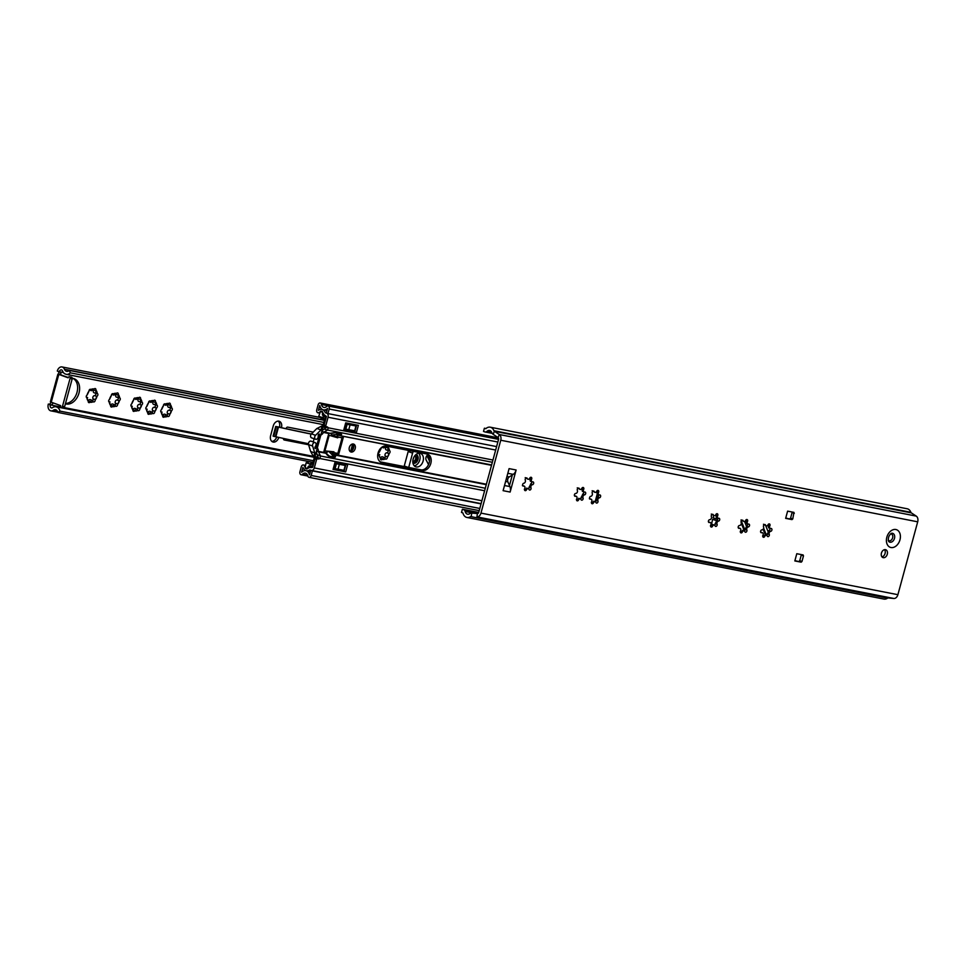 <?xml version="1.0" encoding="UTF-8"?>
<svg xmlns="http://www.w3.org/2000/svg" width="966" height="966" viewBox="0 0 966 966"><rect width="100%" height="100%" fill="white"/><g stroke="black" fill="none" stroke-linecap="round" stroke-linejoin="round"><path stroke-width="1.45" d="M884.53 549.666A4.178 2.97 -70.5 0 1 884.941 553.88A4.178 2.97 -70.5 0 1 881.97 556.899M885.448 549.654A4.178 2.97 -70.5 0 1 885.737 549.739A4.178 2.97 -70.5 0 1 887.223 554.448A4.178 2.97 -70.5 0 1 883.262 557.684A4.178 2.97 -70.5 0 1 882.96 557.599A4.178 2.97 -70.5 0 1 881.487 552.89A4.178 2.97 -70.5 0 1 885.448 549.654M742.89 531.119L740.222 531.529M765.289 535.502L762.621 535.913M713.113 525.287L710.445 525.697M761.293 532.749A1.485 1.063 -70.5 0 1 761.933 529.875A1.932 1.377 109.5 0 0 763.478 526.687A1.485 1.063 -70.5 0 1 765.495 524.973A1.932 1.377 109.5 0 0 768.151 524.55A1.485 1.063 -70.5 0 1 769.95 525.673A1.932 1.377 109.5 0 0 771.073 528.45A1.485 1.063 -70.5 0 1 770.856 531.3A1.932 1.377 109.5 0 0 769.31 534.488A1.485 1.063 -70.5 0 1 767.306 536.215A1.932 1.377 109.5 0 0 764.637 536.625A1.485 1.063 -70.5 0 1 762.838 535.502A1.932 1.377 109.5 0 0 761.727 532.725A1.485 1.063 -70.5 0 1 761.293 532.749M709.116 522.546A1.485 1.063 -70.5 0 1 709.756 519.672A1.932 1.377 109.5 0 0 711.302 516.472A1.485 1.063 -70.5 0 1 713.319 514.757A1.932 1.377 109.5 0 0 715.975 514.347A1.485 1.063 -70.5 0 1 717.774 515.47A1.932 1.377 109.5 0 0 718.897 518.247A1.485 1.063 -70.5 0 1 718.68 521.085A1.932 1.377 109.5 0 0 717.134 524.284A1.485 1.063 -70.5 0 1 715.13 525.999A1.932 1.377 109.5 0 0 712.461 526.41A1.485 1.063 -70.5 0 1 710.662 525.287A1.932 1.377 109.5 0 0 709.551 522.509A1.485 1.063 -70.5 0 1 709.116 522.546M738.893 528.366A1.485 1.063 -70.5 0 1 739.533 525.492A1.932 1.377 109.5 0 0 741.091 522.304A1.485 1.063 -70.5 0 1 743.096 520.589A1.932 1.377 109.5 0 0 745.764 520.167A1.485 1.063 -70.5 0 1 747.563 521.29A1.932 1.377 109.5 0 0 748.674 524.067A1.485 1.063 -70.5 0 1 748.469 526.917A1.932 1.377 109.5 0 0 746.911 530.105A1.485 1.063 -70.5 0 1 744.907 531.831A1.932 1.377 109.5 0 0 742.238 532.242A1.485 1.063 -70.5 0 1 740.439 531.119A1.932 1.377 109.5 0 0 739.328 528.342A1.485 1.063 -70.5 0 1 738.893 528.366M527.025 488.868L524.357 489.291L526.385 490.004A1.485 1.063 -70.5 0 1 524.586 488.881A1.932 1.377 109.5 0 0 523.463 486.103A1.485 1.063 -70.5 0 1 523.681 483.254A1.932 1.377 109.5 0 0 525.226 480.066A1.485 1.063 -70.5 0 1 527.231 478.339A1.932 1.377 109.5 0 0 529.899 477.929A1.485 1.063 -70.5 0 1 531.698 479.051A1.932 1.377 109.5 0 0 532.809 481.829A1.485 1.063 -70.5 0 1 532.604 484.678A1.932 1.377 109.5 0 0 531.058 487.866A1.485 1.063 -70.5 0 1 529.042 489.593A1.932 1.377 109.5 0 0 526.385 490.004M579.081 499.06L576.412 499.47M593.969 501.97L591.313 502.392L593.329 503.105A1.485 1.063 -70.5 0 1 591.53 501.982A1.932 1.377 109.5 0 0 590.419 499.205A1.485 1.063 -70.5 0 1 590.624 496.355A1.932 1.377 109.5 0 0 592.182 493.167A1.485 1.063 -70.5 0 1 594.187 491.44A1.932 1.377 109.5 0 0 596.855 491.03A1.485 1.063 -70.5 0 1 598.654 492.153A1.932 1.377 109.5 0 0 599.765 494.93A1.485 1.063 -70.5 0 1 599.56 497.78A1.932 1.377 109.5 0 0 598.002 500.968A1.485 1.063 -70.5 0 1 595.998 502.682A1.932 1.377 109.5 0 0 593.329 503.105M575.096 496.319A1.485 1.063 -70.5 0 1 575.736 493.445A1.932 1.377 109.5 0 0 577.282 490.245A1.485 1.063 -70.5 0 1 579.298 488.53A1.932 1.377 109.5 0 0 581.955 488.12A1.485 1.063 -70.5 0 1 583.754 489.243A1.932 1.377 109.5 0 0 584.877 492.02A1.485 1.063 -70.5 0 1 584.659 494.858A1.932 1.377 109.5 0 0 583.114 498.058A1.485 1.063 -70.5 0 1 581.109 499.772A1.932 1.377 109.5 0 0 578.441 500.195A1.485 1.063 -70.5 0 1 576.642 499.06A1.932 1.377 109.5 0 0 575.531 496.283A1.485 1.063 -70.5 0 1 575.096 496.319M769.95 528.305A1.485 1.063 -70.5 0 1 769.129 530.382L767.258 534.234A1.485 1.063 -70.5 0 1 766.919 535.526M747.551 523.922A1.485 1.063 -70.5 0 1 746.742 525.999L744.871 529.863A1.485 1.063 -70.5 0 1 744.532 531.143M717.774 518.102A1.485 1.063 -70.5 0 1 716.953 520.179L715.082 524.031A1.485 1.063 -70.5 0 1 714.743 525.323M531.698 481.684A1.485 1.063 -70.5 0 1 530.877 483.761L529.006 487.613A1.485 1.063 -70.5 0 1 528.668 488.905M583.754 491.875A1.485 1.063 -70.5 0 1 582.933 493.952L581.061 497.804A1.485 1.063 -70.5 0 1 580.723 499.096M598.642 494.785A1.485 1.063 -70.5 0 1 597.833 496.862L595.95 500.714A1.485 1.063 -70.5 0 1 595.624 502.006M485.995 428.53L484.389 428.216L483.519 431.428L484.92 431.923A3.345 2.33 -78.9 0 0 485.149 431.995A3.345 2.33 -78.9 0 0 486.924 431.379A5.011 3.502 101.1 0 1 489.593 430.462A5.011 3.502 101.1 0 1 491.815 432.575A5.011 3.502 -78.9 0 0 493.143 434.326L498.058 437.55A1.666 1.171 101.1 0 1 498.541 439.458L478.75 512.318A1.666 1.171 101.1 0 1 477.397 513.574L471.746 513.067A5.011 3.502 -78.9 0 0 469.79 513.646A5.011 3.502 101.1 0 1 467.58 514.19A5.011 3.502 101.1 0 1 465.165 511.485A3.345 2.33 -78.9 0 0 463.789 509.734L462.376 509.239L461.507 512.451L462.907 512.946A8.344 5.832 101.1 0 0 466.94 517.474A8.344 5.832 101.1 0 0 470.623 516.556A1.666 1.171 -78.9 0 1 471.275 516.363L471.746 513.067M510.133 492.056L516.134 469.995L509.094 468.619L503.105 490.68L510.133 492.056A6.677 4.661 -78.9 0 0 509.891 486.574L509.468 485.584L512.366 474.91L509.227 476.95A3.345 2.33 -78.9 0 0 507.899 481.877L505.616 481.43M785.732 518.03L791.975 519.599L785.648 518.368L787.616 511.135L793.943 512.378L792.784 518.911L790.574 518.138L789.765 518.827M790.574 518.138L792.096 512.511L794.306 513.296M794.909 560.606L801.152 562.176L794.825 560.944L796.793 553.711L803.12 554.943L803.495 555.873L801.961 561.487L799.751 560.703L798.942 561.391M799.751 560.703L801.273 555.088L803.495 555.873M801.152 562.176L801.961 561.487M791.975 519.599L792.784 518.911M484.389 428.216L485.801 428.711A8.344 5.832 101.1 0 1 490.233 427.189A8.344 5.832 101.1 0 1 493.94 430.715A1.666 1.171 -78.9 0 0 494.387 431.295L499.301 434.519A5.011 3.502 101.1 0 1 500.75 440.242L480.959 513.103A5.011 3.502 101.1 0 1 476.926 516.882L888.225 597.954A1.666 1.171 -78.9 0 0 887.573 598.147A8.344 5.832 101.1 0 1 883.89 599.065L466.94 517.474M490.233 427.189L907.171 508.768A8.344 5.832 101.1 0 1 910.89 512.306A1.666 1.171 -78.9 0 0 911.336 512.886L916.251 516.11A5.011 3.502 101.1 0 1 917.7 521.821L897.897 594.694A5.011 3.502 101.1 0 1 893.876 598.473L888.225 597.954M478.713 512.427L462.376 509.239M529.682 478.339L530.358 481.213L532.109 481.829M525.214 477.627L527.979 479.245M581.737 488.53L582.426 491.404L584.176 492.02M577.27 487.818L580.035 489.436M598.654 492.153L596.65 491.452L597.314 494.314L599.065 494.93M592.158 490.728L594.923 492.346M745.547 520.577L746.247 523.463L747.974 524.079M741.079 519.877L743.832 521.483M715.758 514.757L716.458 517.631L718.197 518.247M711.302 514.045L714.055 515.663M769.95 525.673L767.958 524.973L768.634 527.847L770.373 528.462M763.478 524.248L766.231 525.866M509.468 485.584L507.899 481.877M507.826 473.304L513.212 474.366L512.366 474.91M513.212 474.366A6.677 4.661 -78.9 0 0 516.134 469.995M888.177 540.272A3.586 2.56 109.5 0 0 888.889 540.731A3.586 2.56 109.5 0 0 889.155 540.803A3.586 2.56 109.5 0 0 892.56 538.026A3.586 2.56 109.5 0 0 891.292 533.969A3.586 2.56 109.5 0 0 891.026 533.896A3.586 2.56 109.5 0 0 890.447 533.872M716.301 520.626L712.642 519.334A41.731 29.717 109.5 0 0 711.519 524.804M712.642 519.334L713.814 519.563M715.323 518.513L714.937 519.95M713.741 515.554A41.731 29.717 109.5 0 0 713.077 517.728L717.279 519.213A41.731 29.717 -70.5 0 1 717.629 518.042M744.871 529.863L741.163 520.638M766.485 535.285L763.635 528.173M765.7 525.673L768.018 531.481M744.557 521.471L746.452 526.204L748.469 526.917M741.308 523.343L744.388 531.034M763.116 529.235L765.386 534.886M386.34 446.195L383.635 447.886L383.128 446.703A6.907 4.915 109.5 0 1 386.074 446.135A6.907 4.915 109.5 0 1 386.34 446.195A1.485 1.063 -70.5 0 1 386.436 446.087M383.635 447.886L382.464 446.847M378.503 454.286L379.831 454.757L379.119 454.938A1.485 1.063 -70.5 0 1 379.312 452.209L381.196 448.357A6.907 4.915 109.5 0 0 379.312 452.209M388.066 446.401A1.485 1.063 -70.5 0 1 388.066 447.282A6.907 4.915 109.5 0 1 389.407 450.627L386.255 449.951A1.932 1.377 109.5 0 0 386.388 449.987M378.636 454.588L380.459 458.295A1.485 1.063 -70.5 0 0 382.198 459.381L383.852 457.304L385.41 458.874A1.485 1.063 -70.5 0 0 387.342 457.22A6.907 4.915 109.5 0 0 389.213 453.368A1.485 1.063 -70.5 0 0 389.407 450.627M161.407 412.337L162.723 415.682A6.907 4.915 -70.5 0 1 161.382 412.337L161.407 412.337A1.485 1.063 -70.5 0 1 161.576 409.596A6.907 4.915 -70.5 0 1 163.459 405.744L161.576 409.596M168.096 404.078L165.898 405.285L165.391 404.09A6.907 4.915 -70.5 0 1 168.603 403.595L168.096 404.078M170.233 407.942L170.33 404.669A6.907 4.915 -70.5 0 1 171.67 408.026L168.519 407.338A1.932 1.377 109.5 0 0 168.652 407.386M167.251 415.73L167.673 416.261A6.907 4.915 -70.5 0 1 164.715 416.829A6.907 4.915 -70.5 0 1 164.462 416.769L166.116 414.692L167.251 415.73M169.605 414.619L171.477 410.755A6.907 4.915 -70.5 0 1 169.605 414.619A1.485 1.063 -70.5 0 1 167.673 416.261M164.462 416.769A1.485 1.063 -70.5 0 1 162.723 415.682M146.494 409.415L147.834 412.772A6.907 4.915 -70.5 0 1 146.494 409.415A1.485 1.063 -70.5 0 1 146.687 406.686A6.907 4.915 -70.5 0 1 148.559 402.834L146.687 406.686M153.208 401.168L151.01 402.375L150.491 401.18A6.907 4.915 -70.5 0 1 153.715 400.673L153.208 401.168M155.345 405.032L155.441 401.759A6.907 4.915 -70.5 0 1 156.782 405.116L153.618 404.428A1.932 1.377 109.5 0 0 153.763 404.464M152.35 412.82L152.785 413.351A6.907 4.915 -70.5 0 1 149.827 413.919A6.907 4.915 -70.5 0 1 149.561 413.859L151.227 411.782L152.35 412.82M154.717 411.697L156.589 407.845A6.907 4.915 -70.5 0 1 154.717 411.697A1.485 1.063 -70.5 0 1 152.785 413.351M149.561 413.859A1.485 1.063 -70.5 0 1 147.834 412.772M131.63 406.505L132.946 409.862A6.907 4.915 -70.5 0 1 131.593 406.505L131.63 406.505A1.485 1.063 -70.5 0 1 131.799 403.776A6.907 4.915 -70.5 0 1 133.67 399.912L131.799 403.776M138.319 398.246L136.121 399.453L135.602 398.27A6.907 4.915 -70.5 0 1 138.814 397.763L138.319 398.246M140.456 402.11L140.553 398.849A6.907 4.915 -70.5 0 1 141.893 402.194L138.73 401.518A1.932 1.377 109.5 0 0 138.875 401.554M137.462 409.91L137.884 410.441A6.907 4.915 -70.5 0 1 134.938 411.009A6.907 4.915 -70.5 0 1 134.672 410.936L136.339 408.872L137.462 409.91M139.816 408.787L141.688 404.935A6.907 4.915 -70.5 0 1 139.816 408.787A1.485 1.063 -70.5 0 1 137.884 410.441M134.672 410.936A1.485 1.063 -70.5 0 1 132.946 409.862M109.351 402.146L110.667 405.503A6.907 4.915 -70.5 0 1 109.327 402.146L109.351 402.146A1.485 1.063 -70.5 0 1 109.52 399.417A6.907 4.915 -70.5 0 1 111.392 395.553L109.52 399.417M116.041 393.887L113.843 395.094L113.324 393.911A6.907 4.915 -70.5 0 1 116.536 393.404L116.041 393.887M118.178 397.75L118.275 394.49A6.907 4.915 -70.5 0 1 119.615 397.835L116.451 397.159A1.932 1.377 109.5 0 0 116.596 397.195M115.183 405.551L115.606 406.082A6.907 4.915 -70.5 0 1 112.66 406.638A6.907 4.915 -70.5 0 1 112.394 406.577L114.06 404.512L115.183 405.551M117.538 404.428L119.41 400.576A6.907 4.915 -70.5 0 1 117.538 404.428A1.485 1.063 -70.5 0 1 115.606 406.082M112.394 406.577A1.485 1.063 -70.5 0 1 110.667 405.503A1.485 1.063 -70.5 0 0 110.716 405.322A1.932 1.377 109.5 0 1 112.648 404.005L114.06 404.512M93.219 401.699L91.661 400.129L89.995 402.194A1.485 1.063 -70.5 0 1 88.268 401.119L86.952 397.775A1.485 1.063 -70.5 0 1 87.121 395.034L88.993 391.182A1.485 1.063 -70.5 0 1 90.925 389.527L91.444 390.711L94.149 389.02A1.485 1.063 -70.5 0 1 95.876 390.107L95.779 393.367L97.216 393.452A1.485 1.063 -70.5 0 1 97.023 396.193L95.151 400.045A1.485 1.063 -70.5 0 1 93.219 401.699A6.907 4.915 -70.5 0 1 90.261 402.267A6.907 4.915 -70.5 0 1 89.995 402.194M413.762 457.437A2.753 1.956 -70.5 0 1 413.05 459.454M414.643 455.964A2.753 1.956 -70.5 0 1 415.585 459.091A2.753 1.956 -70.5 0 1 412.977 461.193A2.753 1.956 -70.5 0 1 412.808 461.156M73.078 378.443A13.27 9.443 -70.5 0 1 76.857 392.872A13.27 9.443 -70.5 0 1 65.507 403.426M72.233 378.334A13.27 9.443 -70.5 0 1 73.15 378.455A13.27 9.443 -70.5 0 1 74.104 378.72A13.27 9.443 -70.5 0 1 78.801 393.717A13.27 9.443 -70.5 0 1 66.207 404.005A13.27 9.443 -70.5 0 1 65.398 403.788M278.788 437.405A5.844 4.154 -70.5 0 1 273.209 442.054A5.844 4.154 -70.5 0 1 272.786 441.933A5.844 4.154 -70.5 0 1 270.625 435.63L273.245 425.982A5.844 4.154 -70.5 0 1 279.295 421.285A5.844 4.154 -70.5 0 1 281.456 427.588L281.432 427.684M86.952 397.775L86.928 397.763A6.907 4.915 -70.5 0 0 88.268 401.119M165.898 405.285L164.172 404.042M151.01 402.375L149.283 401.132M136.121 399.453L134.395 398.221M113.843 395.094L112.116 393.862M86.312 397.111L87.64 397.581L86.445 397.412M91.661 400.129L90.249 399.622A1.932 1.377 109.5 0 0 88.329 400.938A1.485 1.063 -70.5 0 1 88.268 401.071M95.839 393.391A1.485 1.063 -70.5 0 1 94.547 395.613A1.932 1.377 109.5 0 0 93.002 398.813A1.485 1.063 -70.5 0 1 92.615 400.89M93.919 389.201A1.485 1.063 -70.5 0 1 93.642 389.998A1.932 1.377 109.5 0 0 94.064 392.776L95.779 393.367M89.717 389.479L91.444 390.711M89.403 389.793A1.932 1.377 109.5 0 0 90.055 390.228M383.852 457.304L382.439 456.797A1.932 1.377 109.5 0 0 380.519 458.125A1.485 1.063 -70.5 0 1 380.459 458.258M388.03 450.567A1.485 1.063 -70.5 0 1 386.738 452.788A1.932 1.377 109.5 0 0 385.192 455.988A1.485 1.063 -70.5 0 1 384.806 458.065M386.11 446.389A1.485 1.063 -70.5 0 1 385.832 447.173A1.932 1.377 109.5 0 0 386.255 449.951M136.339 408.872L134.926 408.364A1.932 1.377 109.5 0 0 132.994 409.681A1.485 1.063 -70.5 0 1 132.946 409.813M140.517 402.122A1.485 1.063 -70.5 0 1 139.225 404.356A1.932 1.377 109.5 0 0 137.667 407.555A1.485 1.063 -70.5 0 1 137.293 409.632M138.597 397.944A1.485 1.063 -70.5 0 1 138.319 398.741A1.932 1.377 109.5 0 0 138.73 401.518M134.081 398.535A1.932 1.377 109.5 0 0 134.733 398.97M151.227 411.782L149.815 411.287A1.932 1.377 109.5 0 0 147.883 412.603A1.485 1.063 -70.5 0 1 147.834 412.736M155.405 405.044A1.485 1.063 -70.5 0 1 154.113 407.266A1.932 1.377 109.5 0 0 152.556 410.465A1.485 1.063 -70.5 0 1 152.181 412.542M153.485 400.866A1.485 1.063 -70.5 0 1 153.208 401.651A1.932 1.377 109.5 0 0 153.618 404.428M148.969 401.445A1.932 1.377 109.5 0 0 149.621 401.88M166.116 414.692L164.703 414.197A1.932 1.377 109.5 0 0 162.783 415.513A1.485 1.063 -70.5 0 1 162.723 415.646M170.294 407.954A1.485 1.063 -70.5 0 1 169.002 410.188A1.932 1.377 109.5 0 0 167.456 413.376A1.485 1.063 -70.5 0 1 167.07 415.452M168.374 403.776A1.485 1.063 -70.5 0 1 168.096 404.561A1.932 1.377 109.5 0 0 168.519 407.338M163.858 404.356A1.932 1.377 109.5 0 0 164.51 404.79M118.238 397.763A1.485 1.063 -70.5 0 1 116.946 399.996A1.932 1.377 109.5 0 0 115.389 403.196A1.485 1.063 -70.5 0 1 115.014 405.261M116.318 393.585A1.485 1.063 -70.5 0 1 116.041 394.382A1.932 1.377 109.5 0 0 116.451 397.159M111.802 394.176A1.932 1.377 109.5 0 0 112.454 394.611M51.053 402.218A2.5 1.787 109.5 0 1 48.674 404.15L48.3 404.162A5.506 3.852 -78.9 0 0 50.884 410.864A5.506 3.852 -78.9 0 0 53.299 410.272A5.011 3.502 101.1 0 1 55.497 409.729A5.011 3.502 101.1 0 1 57.924 412.446L59.952 411.118L313.467 460.734M323.864 422.444L70.349 372.84L69.335 370.437A5.011 3.502 101.1 0 1 66.678 371.355A5.011 3.502 101.1 0 1 64.444 369.254A5.506 3.852 -78.9 0 0 62.005 366.935A5.506 3.852 -78.9 0 0 57.296 371.053L59.614 371.91A2.5 1.787 -70.5 0 1 59.795 371.958A2.5 1.787 -70.5 0 1 60.713 374.663L58.733 373.963A2.5 1.787 109.5 0 0 58.165 371.463M308.371 444.384L308.504 444.432A3.345 2.379 109.5 0 0 308.371 444.384L283.666 439.554M278.244 421.116A5.844 4.154 -70.5 0 1 279.464 426.887L279.367 427.226M276.723 436.946A5.844 4.154 -70.5 0 1 271.857 441.402M48.324 404.078L50.292 404.875A2.5 1.751 -78.9 0 0 51.464 407.918A2.5 1.751 -78.9 0 0 52.562 407.64A8.018 5.591 101.1 0 1 55.847 406.746L57.38 407.278A8.018 5.591 101.1 0 1 59.952 411.118M313.02 462.364L57.924 412.446M70.349 372.84A8.018 5.591 101.1 0 1 66.328 374.349L64.794 373.806A8.018 5.591 101.1 0 1 62.536 370.944A2.5 1.751 -78.9 0 0 61.426 369.893A2.5 1.751 -78.9 0 0 59.288 371.753L59.264 371.85M324.431 420.355L69.335 370.437M55.847 406.746L57.38 407.278M56.197 406.807L57.731 407.35L56.197 406.807M379.119 454.938A6.907 4.915 109.5 0 0 380.459 458.295M382.198 459.381A6.907 4.915 109.5 0 0 385.41 458.874M111.392 395.553A1.485 1.063 -70.5 0 1 113.324 393.911M116.536 393.404A1.485 1.063 -70.5 0 1 118.275 394.49M119.615 397.835A1.485 1.063 -70.5 0 1 119.41 400.576M133.67 399.912A1.485 1.063 -70.5 0 1 135.602 398.27M138.814 397.763A1.485 1.063 -70.5 0 1 140.553 398.849M141.893 402.194A1.485 1.063 -70.5 0 1 141.688 404.935M148.559 402.834A1.485 1.063 -70.5 0 1 150.491 401.18M153.715 400.673A1.485 1.063 -70.5 0 1 155.441 401.759M156.782 405.116A1.485 1.063 -70.5 0 1 156.589 407.845M163.459 405.744A1.485 1.063 -70.5 0 1 165.391 404.09M168.603 403.595A1.485 1.063 -70.5 0 1 170.33 404.669M171.67 408.026A1.485 1.063 -70.5 0 1 171.477 410.755M97.023 396.193A6.907 4.915 -70.5 0 1 95.151 400.045M87.121 395.034A6.907 4.915 -70.5 0 1 88.993 391.182M90.925 389.527A6.907 4.915 -70.5 0 1 94.149 389.02M95.876 390.107A6.907 4.915 -70.5 0 1 97.216 393.452M308.589 444.746L284.258 439.989A1.666 1.183 -70.5 0 1 283.473 438.431M286.093 428.699L286.141 428.506A1.666 1.183 -70.5 0 1 287.759 427.129L313.225 432.116M53.033 402.931A2.5 1.787 -70.5 0 1 50.667 404.851L50.317 404.778M61.293 407.338A1.425 0.99 -78.9 0 1 60.629 405.611L50.353 401.868L57.912 374.084L68.175 377.815A1.425 0.99 -78.9 0 1 70.059 378.479L62.5 406.275L64.613 406.686A1.425 0.99 101.1 0 1 63.406 407.749L61.293 407.338A1.425 0.99 -78.9 0 0 62.5 406.275M58.697 374.132L57.912 374.084M60.894 374.905L68.284 377.525M69.395 376.764L71.496 377.175A1.425 0.99 101.1 0 1 72.172 378.901L64.613 406.686M160.899 411.975L162.095 412.144L160.767 411.673M146.011 409.065L147.206 409.234L145.878 408.763M131.122 406.143L132.318 406.324L130.978 405.853M108.844 401.784L110.039 401.965L108.699 401.494M387.342 457.22L389.213 453.368M387.97 450.554L388.066 447.282M311.257 434.096A302.394 22.242 -164.8 0 1 278.474 427.117L275.708 426.465L273.1 436.113L273.752 436.342L276.373 426.706M273.752 436.342L275.853 436.765A302.394 22.242 15.2 0 0 308.444 443.708M311.33 434.012A301.392 22.17 -164.8 0 1 277.966 426.924L275.708 426.465M353.423 448.369A5.844 4.154 -70.5 0 1 353.725 446.727M416.261 466.94A7.1 5.047 109.5 0 0 422.999 461.446A7.1 5.047 109.5 0 0 420.488 453.416A7.1 5.047 109.5 0 0 419.969 453.283A7.1 5.047 109.5 0 0 413.231 458.778A7.1 5.047 109.5 0 0 415.754 466.795A7.1 5.047 109.5 0 0 416.261 466.94M414.245 465.793A7.1 5.047 109.5 0 0 419.558 460.625A7.1 5.047 109.5 0 0 418.676 453.259M427.89 454.877A3.345 2.379 109.5 0 0 426.175 460.07L428.53 464.586M415.911 454.588A4.504 3.212 -70.5 0 1 415.984 454.6A4.504 3.212 -70.5 0 1 416.298 454.684A4.504 3.212 -70.5 0 1 417.904 459.78A4.504 3.212 -70.5 0 1 413.617 463.269A4.504 3.212 -70.5 0 1 413.291 463.185A4.504 3.212 -70.5 0 1 412.929 463.016M412.917 462.931A4.504 3.212 109.5 0 0 416.72 459.611A4.504 3.212 109.5 0 0 415.839 454.648M429.508 460.975L426.875 455.71M404.15 466.554A3.345 2.379 -70.5 0 1 404.259 466.01L408.183 451.545A3.345 2.379 -70.5 0 1 408.654 450.434M408.183 451.545L412.603 453.114A3.345 2.379 -70.5 0 1 413.508 451.388M412.603 453.114L408.715 467.447M352.759 443.974A4.178 2.97 -70.5 0 1 353.411 448.429A4.178 2.97 -70.5 0 1 350.103 451.496M353.351 444.01A4.178 2.97 -70.5 0 1 353.653 444.094A4.178 2.97 -70.5 0 1 355.138 448.816A4.178 2.97 -70.5 0 1 351.165 452.04A4.178 2.97 -70.5 0 1 350.875 451.967A4.178 2.97 -70.5 0 1 349.39 447.246A4.178 2.97 -70.5 0 1 353.351 444.01M327.498 455.252L325.421 452.752L323.658 452.39L328.802 433.456L335.926 432.502L341.433 433.589L340.43 434.108L341.602 434.338L340.769 435.799L343.582 436.342L338.426 455.3L335.613 454.757L335.492 456.833L334.321 456.604L334.888 457.691L329.382 456.604L327.571 455.276M328.428 455.397L325.88 452.776M328.995 451.593L334.369 457.099A3.345 2.33 101.1 0 1 334.767 457.667M325.965 426.525A3.345 2.379 -70.5 0 1 326.544 427.214L323.224 429.761A3.007 2.101 -78.9 0 0 321.835 431.476L321.702 431.826A3.345 2.379 -70.5 0 1 321.69 431.874M340.974 435.074L338.825 434.326L339.114 435.207L338.825 434.326A3.007 2.101 -78.9 0 1 338.909 434.169L341.167 434.978L341.602 434.338M496.596 446.594L327.969 413.593L326.303 413.013L327.546 408.437A7.511 5.253 101.1 0 1 323.465 409.898A7.511 5.253 101.1 0 1 319.758 405.454L318.43 410.345A7.511 5.253 101.1 0 1 321.871 409.415A7.511 5.253 101.1 0 1 325.083 412.289A1.666 1.171 -78.9 0 0 325.687 412.893L326.725 413.255A3.345 2.33 101.1 0 1 328.066 417.252L325.771 425.692A1.666 1.183 109.5 0 0 326.568 426.731L326.919 426.791A3.345 2.379 -70.5 0 1 327.16 426.863A3.345 2.379 -70.5 0 1 328.199 427.793L327.571 430.039L323.369 432.418A3.345 2.379 -70.5 0 1 321.968 434.35L320.784 435.219M333.958 454.165L333.234 454.889A3.007 2.101 -78.9 0 0 333.234 455.058L332.739 455.855M316.582 450.687A3.345 2.379 -70.5 0 1 316.57 450.736L316.498 451.11A3.007 2.101 -78.9 0 0 316.788 453.416L318.2 457.92A3.345 2.379 -70.5 0 1 316.534 458.343L316.184 458.27A1.666 1.183 109.5 0 0 314.928 458.898L312.634 467.351L310.823 467.592A4.178 2.91 -78.9 0 0 310.533 467.508A4.178 2.91 -78.9 0 0 308.842 467.87A5.011 3.502 101.1 0 1 306.814 468.305A5.011 3.502 101.1 0 1 304.544 466.071A2.5 1.751 -78.9 0 0 303.409 464.96A2.5 1.751 -78.9 0 0 301.271 466.832L299.943 471.71A2.5 1.751 -78.9 0 0 301.114 474.753A2.5 1.751 -78.9 0 0 302.527 474.209A5.011 3.502 101.1 0 1 305.365 473.123A5.011 3.502 101.1 0 1 307.804 475.924A2.5 1.751 -78.9 0 0 309.023 477.325A2.5 1.751 -78.9 0 0 311.161 475.453L312.404 470.889L310.738 470.297L481.104 503.636L311.438 470.43A3.345 2.33 101.1 0 1 311.209 470.37L310.171 469.995A1.666 1.171 -78.9 0 0 309.374 470.116A7.511 5.253 101.1 0 1 306.331 470.756A7.511 5.253 101.1 0 1 302.926 467.411L301.597 472.289A7.511 5.253 101.1 0 1 305.836 470.671A7.511 5.253 101.1 0 1 309.494 474.861L310.738 470.297M317.355 447.85L317.971 449.069A3.345 2.379 -70.5 0 1 318.225 451.327L320.519 456L319.855 458.5A3.345 2.379 -70.5 0 1 318.188 458.922L317.838 458.862A1.666 1.183 109.5 0 0 316.582 459.49L314.928 458.898M331.302 433.577L321.835 431.476M318.273 451.774L325.953 453.271L323.779 452.173M481.032 503.878L312.404 470.889M316.582 459.49L314.288 467.93A3.345 2.33 101.1 0 1 311.438 470.43M325.771 425.692L324.105 425.112A1.666 1.183 109.5 0 0 324.914 426.139L326.327 426.646M327.969 413.593L329.201 409.029A2.5 1.751 -78.9 0 0 328.029 405.986A2.5 1.751 -78.9 0 0 326.665 406.469A5.011 3.502 101.1 0 1 323.948 407.447A5.011 3.502 101.1 0 1 321.473 404.488A2.5 1.751 -78.9 0 0 320.241 403.003A2.5 1.751 -78.9 0 0 318.104 404.875L316.776 409.753A2.5 1.751 -78.9 0 0 317.947 412.796A2.5 1.751 -78.9 0 0 319.094 412.494A5.011 3.502 101.1 0 1 321.388 411.878A5.011 3.502 101.1 0 1 323.538 413.786A4.178 2.91 -78.9 0 0 325.035 415.295L326.399 416.66L324.105 425.112M356.647 425.004L354.751 431.983L343.811 429.834M345.949 464.356L344.053 471.336L333.113 469.198M426.803 453.984A8.513 6.062 -70.5 0 1 428.844 463.813A8.513 6.062 -70.5 0 1 420.959 469.838L380.411 461.905M343.739 430.087L345.707 422.854L358.374 425.342L356.406 432.563L343.739 430.087M491.622 464.948L340.769 435.799M333.053 469.452L335.009 462.219L347.675 464.694L345.707 471.927L333.053 469.452M422.613 470.43L381.811 462.436A8.513 6.062 -70.5 0 1 381.196 462.267A8.513 6.062 -70.5 0 1 378.177 452.643A8.513 6.062 -70.5 0 1 386.267 446.05L427.069 454.032A8.513 6.062 -70.5 0 1 427.684 454.201A8.513 6.062 -70.5 0 1 430.691 463.825A8.513 6.062 -70.5 0 1 422.613 470.43L420.959 469.838M345.707 471.927L344.053 471.336M356.406 432.563L354.751 431.983M340.43 434.108L339.827 433.903M338.426 455.3L336.796 454.72M328.802 455.517L327.063 454.901M334.321 456.604L333.656 456.363M329.503 456.628A3.345 2.33 -78.9 0 0 329.092 456.073L334.369 457.099M341.324 433.565A3.345 2.33 101.1 0 1 340.708 433.77L335.468 432.744M334.284 432.901L332.099 433.227M331.99 435.062L340.708 433.77M324.6 419.739L321.932 417.409A1.666 1.171 101.1 0 1 322.934 417.409L324.781 419.051L323.284 424.581A1.497 1.051 101.1 0 1 322.535 425.608L317.355 428.288A3.345 2.33 -78.9 0 1 316.896 428.457L311.463 433.867A2.379 1.69 109.5 0 0 310.666 435.268A2.379 1.69 109.5 0 0 311.547 437.827L315.64 439.276A2.379 1.69 -70.5 0 1 314.759 436.717A2.379 1.69 -70.5 0 1 315.544 435.316L320.99 429.906L316.896 428.457M315.109 442.585L311.016 441.136A2.379 1.69 109.5 0 0 308.552 443.056A2.379 1.69 109.5 0 0 308.552 444.601L312.634 446.038A2.379 1.69 -70.5 0 1 312.646 444.493A2.379 1.69 -70.5 0 1 315.109 442.585A2.379 1.69 -70.5 0 1 315.979 445.157A2.379 1.69 -70.5 0 1 315.52 446.159A2.669 1.896 -70.5 0 0 314.988 447.282A2.669 1.896 -70.5 0 0 314.88 447.91L315.218 448.61L316.087 447.946L314.928 447.536M318.514 434.495L319.637 434.893L319.323 433.988L318.526 434.471A2.669 1.896 -70.5 0 0 318.309 435.074A2.669 1.896 -70.5 0 0 318.2 436.294A2.379 1.69 -70.5 0 1 318.092 437.369A2.379 1.69 -70.5 0 1 315.64 439.276M328.525 434.519L329.165 435.304L324.938 450.893L333.946 451.81L331.495 454.153M333.946 451.81L333.173 452.414L328.066 451.412M315.037 458.765L314.964 458.753A2.5 1.751 -78.9 0 0 314.795 456.532L314.107 455.24L315.278 455.469L322.789 427.829L321.618 427.6L320.99 429.906M333.729 452.607L337.834 453.416L342.314 436.946L337.834 453.416M336.88 434.338L337.967 437.018L342.073 437.827M337.967 437.018L337.75 437.827L329.165 435.304M332.183 453.827L336.88 454.745L337.653 454.129M336.748 434.833L339.609 435.388M337.291 435.026L340.165 435.594M342.012 436.04L342.314 436.946M308.552 444.601L310.641 451.484L314.735 452.933L314.107 455.24M313.238 441.921L314.107 438.733M332.087 435.352L337.412 436.825L337.75 437.827M319.637 434.893L316.087 447.946M312.634 446.038L314.735 452.933M336.397 463.849L335.081 468.667L333.946 468.353L335.25 463.535L345.224 465.479L340.261 464.344M345.828 429.145L344.681 428.832L345.997 424.014L347.132 424.315L345.828 429.145L354.655 430.776L355.959 425.958L351.008 424.823M339.332 464.417L338.015 469.235L335.081 468.667M345.224 465.479L343.908 470.309L338.015 469.235M347.132 424.315L350.066 424.895L348.75 429.713M310.641 451.484A3.345 2.33 -78.9 0 1 310.931 451.931L313.878 457.473A1.497 1.051 101.1 0 1 313.986 458.802L312.489 464.332L310.146 464.501A1.666 1.171 101.1 0 1 309.313 463.849L312.948 462.617M309.832 461.736L306.137 462.726L305.075 467.979A5.011 3.502 101.1 0 0 306.633 468.945A5.011 3.502 101.1 0 0 306.983 468.981L307.949 467.218A1.666 1.171 101.1 0 1 309.241 465.95L312.018 466.071A1.666 1.171 -78.9 0 0 313.322 464.803L314.964 458.753M326.508 427.709L322.825 426.984A2.5 1.751 -78.9 0 0 324.069 425.257L325.711 419.208A1.666 1.171 -78.9 0 0 325.264 417.324L322.922 415.621A1.666 1.171 101.1 0 1 322.475 413.75L322.547 411.661A5.011 3.502 101.1 0 0 321.569 411.238A5.011 3.502 101.1 0 0 320.483 411.262L318.756 416.286L323.984 420.27M322.825 426.984L321.618 427.6M321.932 417.409L318.756 416.286M306.137 462.726L309.313 463.849M331.072 433.674L332.28 435.908M330.867 433.77L331.604 433.915M328.042 451.496L326.496 452.716L323.719 452.173M347.615 429.496L347.519 429.846A2.5 1.751 101.1 0 1 347.265 430.51M338.511 462.907A2.5 1.751 101.1 0 1 338.414 463.342L334.9 462.654M340.298 464.211L338.257 463.946L338.414 463.342M336.88 469.017L336.772 469.391A1.666 1.171 101.1 0 1 336.579 469.874M349.221 423.543A1.666 1.171 101.1 0 1 349.161 423.796L345.647 423.108M351.044 424.69L348.992 424.424L349.161 423.796M348.992 424.424L345.466 423.736M338.257 463.946L334.731 463.257M317.717 446.473L320.362 436.741M355.959 425.958L350.066 424.895M332.244 435.823L337.412 436.825M324.938 450.893L323.972 451.231M348.786 429.629L350.103 424.811M339.356 464.332L338.052 469.162M891.509 533.268A4.649 3.309 -70.5 0 1 892.439 533.28A4.649 3.309 -70.5 0 1 894.492 538.388A4.649 3.309 -70.5 0 1 890.012 542.216A4.649 3.309 -70.5 0 1 888.635 541.407C887.826 538.062 888.792 535.357 891.509 533.268M895.856 529.525A9.346 6.653 109.5 0 0 886.836 537.241A9.346 6.653 109.5 0 0 890.966 547.517A9.346 6.653 109.5 0 0 899.974 539.801A9.346 6.653 109.5 0 0 895.856 529.525M897.897 594.694L480.959 513.103M917.7 521.821L500.75 440.242M893.876 598.473L476.926 516.882L477.397 513.574M916.251 516.11L499.301 434.519L498.058 437.55M911.336 512.886L494.387 431.295L493.143 434.326M491.706 432.309L486.924 431.379M474.584 513.32L465.165 511.485M478.629 512.632L463.789 509.734M910.89 512.306L493.94 430.715M887.573 598.147L470.623 516.556M523.463 486.103L522.509 485.765M531.058 487.866L529.03 487.154M532.604 484.678L530.588 483.954M531.698 479.051L529.706 478.351M527.231 478.339L525.794 477.832M575.531 496.283L574.577 495.944M578.441 500.195L576.448 499.482M583.114 498.058L581.085 497.345M584.659 494.858L582.643 494.145M583.754 489.243L581.761 488.53M579.298 488.53L577.849 488.023M590.419 499.205L589.465 498.867M598.002 500.968L595.986 500.255M599.56 497.78L597.531 497.055M594.187 491.44L592.738 490.933M739.328 528.342L738.374 528.004M742.238 532.242L740.246 531.542M746.911 530.105L744.895 529.392M747.563 521.29L745.559 520.589M743.096 520.589L741.647 520.07M709.551 522.509L708.597 522.171M712.461 526.41L710.469 525.709M717.134 524.284L715.118 523.572M718.68 521.085L716.663 520.372M717.774 515.47L715.782 514.757M713.319 514.757L711.87 514.25M761.727 532.725L760.773 532.387M764.637 536.625L762.645 535.925M769.31 534.488L767.294 533.775M770.856 531.3L768.851 530.588M765.495 524.973L764.046 524.453M509.891 486.574L504.506 485.524M509.227 476.95L506.957 476.504M90.128 401.578L88.329 400.938M94.801 399.441L93.002 398.813M96.346 396.253L94.547 395.613M95.441 390.626L93.642 389.998M58.733 373.963L60.713 374.663M323.429 419.932L64.444 369.254M57.332 411.057L53.299 410.272M63.442 372.574L59.288 371.753M313.274 456.326L64.07 407.567M60.749 406.915L50.292 404.875M48.674 404.15L50.667 404.851M58.781 374.494L51.234 402.291M70.059 378.479L72.172 378.901M281.456 427.588L279.464 426.887M112.527 405.962L110.716 405.322M117.2 403.824L115.389 403.196M118.746 400.636L116.946 399.996M117.84 395.009L116.041 394.382M134.793 410.321L132.994 409.681M139.466 408.183L137.667 407.555M141.024 404.995L139.225 404.356M140.118 399.369L138.319 398.741M149.694 413.231L147.883 412.603M154.367 411.105L152.556 410.465M155.912 407.906L154.113 407.266M155.007 402.291L153.208 401.651M164.582 416.153L162.783 415.513M169.255 414.016L167.456 413.376M170.801 410.828L169.002 410.188M169.895 405.201L168.096 404.561M382.319 458.753L380.519 458.125M386.992 456.628L385.192 455.988M388.537 453.428L386.738 452.788M387.632 447.813L385.832 447.173M350.634 451.4L352.65 443.986M353.254 444.614L351.527 450.977M278.474 427.117L275.853 436.765M275.358 436.656L277.966 427.02M407.833 467.266L404.259 466.01M492.346 462.279L327.571 430.039M485.282 488.241L320.519 456M486.26 484.642L335.166 455.083M328.802 433.48L323.369 432.418M323.658 452.39L318.225 451.327M497.84 442.03L329.201 409.029M498.601 439.144L321.473 404.488M319.746 412.615L319.094 412.494M479.8 508.454L311.161 475.453M307.574 475.2L302.527 474.209M305.196 466.204L304.544 466.071M326.436 412.542L325.083 412.289M326.303 413.013L325.687 412.893M495.667 450.047L328.066 417.252M327.329 413.376L326.725 413.255M492.95 460.033L328.199 427.793M491.513 465.322L343.57 436.378M310.726 470.37L309.374 470.116M481.889 500.726L314.288 467.93M484.606 490.74L319.855 458.5M486.381 484.232L338.438 455.276M597.169 494.242L595.141 501.74M340.648 435.751L339.114 435.207M335.613 454.757L333.982 454.177M335.492 456.833L333.379 456.085M335.492 455.855L333.234 455.058M335.383 455.65L333.234 454.889M317.971 449.069L317.102 448.755M321.968 434.35L321.098 434.048M318.261 451.726L316.498 451.11M327.414 430.124L324.516 429.097M320.434 455.831L317.524 454.805M318.188 458.922L316.534 458.343M317.838 458.862L316.184 458.27M381.811 462.436L380.616 462.014M597.036 497.43L597.833 494.495M324.745 419.208L323.682 419.002M314.795 456.532L318.43 457.244M309.603 467.544L307.949 467.218M311.752 462.943L312.803 463.149M309.241 465.95L312.827 466.65M312.936 466.252L312.018 466.071M322.475 413.75L323.622 413.967M326.448 416.322L322.922 415.621M325.264 417.324L326.17 417.505M311.463 433.867L315.544 435.316M343.993 429.158L347.519 429.846M333.258 468.703L336.772 469.391M492.225 433.372L485.149 431.995M524.164 486.103L522.413 485.475M528.305 488.687L526.675 488.108M576.231 496.283L574.468 495.667M580.361 498.879L578.731 498.299M591.12 499.193L589.369 498.577M595.261 501.789L593.619 501.209M740.028 528.342L738.29 527.726M744.17 530.926L742.564 530.358M710.239 522.509L708.513 521.894M714.381 525.093L712.775 524.526M762.415 532.725L760.689 532.109M766.557 535.309L764.951 534.741M91.335 390.687L89.923 390.192M320.241 417.469L62.005 366.935M57.863 412.228L50.884 410.864M323.272 424.629L66.763 374.434M313.733 457.196L56.752 406.903M113.722 395.07L112.31 394.563M136.001 399.429L134.588 398.934M150.889 402.339L149.488 401.844M165.79 405.261L164.377 404.754M383.526 447.862L382.113 447.367M498.565 439.361L328.029 405.986M498.359 437.852L320.241 403.003M319.613 413.122L317.947 412.796M479.208 510.628L309.023 477.325M307.84 476.069L301.114 474.753M305.425 465.346L303.409 464.96M326.967 410.586L323.465 409.898M310.4 471.565L305.836 470.671M310.4 471.553L306.331 470.756M340.708 435.775L339.054 435.195M325.482 452.776L323.815 452.185M326.448 426.694L324.793 426.103"/></g></svg>
